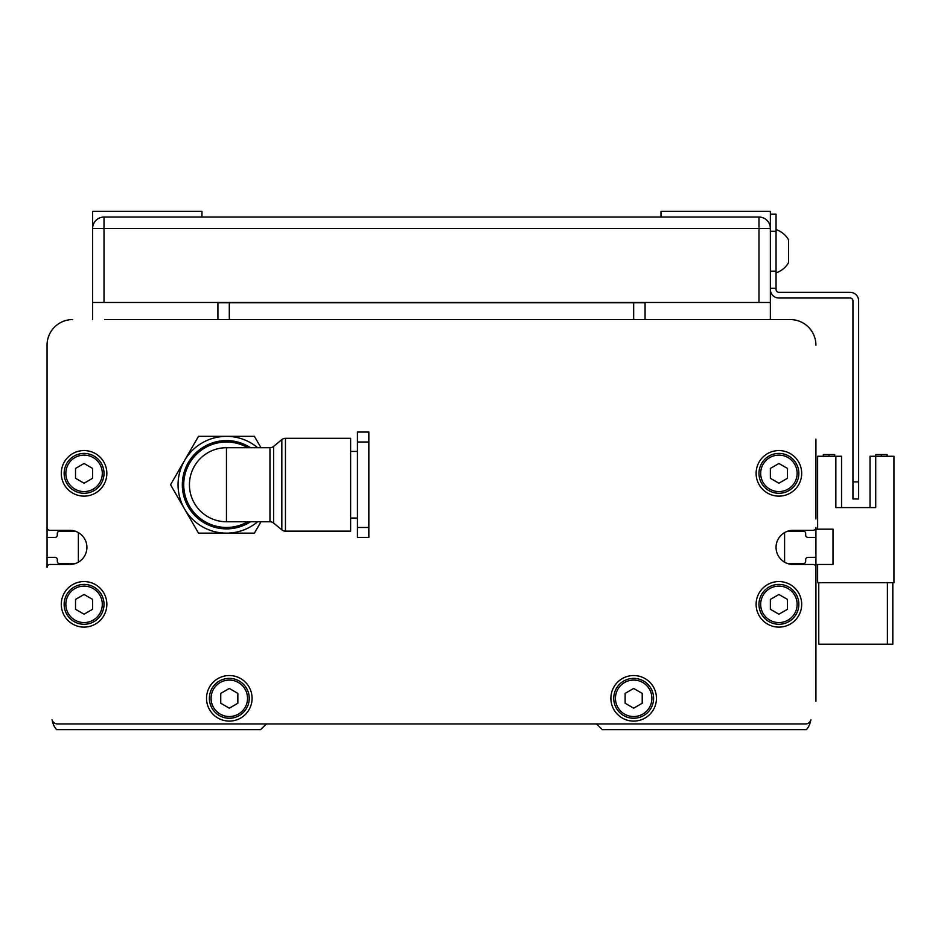 <?xml version="1.0" encoding="UTF-8"?>
<svg xmlns="http://www.w3.org/2000/svg" width="941" height="941" viewBox="0 0 941 941"><rect width="100%" height="100%" fill="white"/><g stroke="black" fill="none" stroke-linecap="round" stroke-linejoin="round"><path stroke-width="1.41" d="M815.929 537.417L815.929 527.454A2.847 2.847 0 0 1 813.071 530.301L793.145 530.301A17.091 17.091 0 0 0 776.054 547.391A17.091 17.091 0 0 0 793.145 564.471L813.071 564.471A2.847 2.847 0 0 1 815.929 567.317L815.929 701.163L815.929 537.417L807.954 537.417A2.282 2.282 0 0 1 805.672 535.147L805.672 533.429A2.282 2.282 0 0 0 803.391 531.159L787.805 531.159M104.533 319.575L790.299 319.575L645.067 319.575L770.361 319.575L770.361 302.484L92.618 302.484L92.618 319.575M47.05 557.354L47.05 567.317A2.847 2.847 0 0 1 49.897 564.471L69.834 564.471A17.091 17.091 0 0 0 86.913 547.391A17.091 17.091 0 0 0 69.834 530.301L49.897 530.301A2.847 2.847 0 0 1 47.05 527.454L47.05 345.206L47.05 557.354L55.025 557.354A2.282 2.282 0 0 1 57.307 559.636L57.307 561.342A2.282 2.282 0 0 0 59.577 563.624L75.162 563.624M266.797 723.947L596.171 723.947A17.091 17.091 0 0 1 598.805 726.099L602.346 729.64L806.39 729.64A17.091 17.091 0 0 0 810.166 722.664L810.954 719.724A5.693 5.693 0 0 1 805.449 723.947L57.519 723.947A5.693 5.693 0 0 1 52.026 719.724L52.814 722.676A17.091 17.091 0 0 0 56.578 729.64L260.622 729.64L264.162 726.099A17.091 17.091 0 0 1 266.797 723.947M102.298 473.347A18.22 18.22 0 0 0 84.067 455.126A18.22 18.22 0 0 0 65.846 473.347A18.22 18.22 0 0 0 84.067 491.578A18.22 18.22 0 0 0 102.298 473.347M64.141 473.347A19.937 19.937 0 0 1 84.067 453.409A19.937 19.937 0 0 1 104.004 473.347A19.937 19.937 0 0 1 84.067 493.284A19.937 19.937 0 0 1 64.141 473.347M102.298 604.345A18.22 18.22 0 0 0 84.067 586.114A18.22 18.22 0 0 0 65.846 604.345A18.22 18.22 0 0 0 84.067 622.566A18.22 18.22 0 0 0 102.298 604.345M64.141 604.345A19.937 19.937 0 0 1 84.067 584.408A19.937 19.937 0 0 1 104.004 604.345A19.937 19.937 0 0 1 84.067 624.271A19.937 19.937 0 0 1 64.141 604.345M247.53 698.316A18.22 18.22 0 0 0 229.298 680.084A18.22 18.22 0 0 0 211.078 698.316A18.22 18.22 0 0 0 229.298 716.536A18.22 18.22 0 0 0 247.53 698.316M209.373 698.316A19.937 19.937 0 0 1 229.298 678.379A19.937 19.937 0 0 1 249.236 698.316A19.937 19.937 0 0 1 229.298 718.254A19.937 19.937 0 0 1 209.373 698.316M651.901 698.316A18.22 18.22 0 0 0 633.669 680.084A18.22 18.22 0 0 0 615.449 698.316A18.22 18.22 0 0 0 633.669 716.536A18.22 18.22 0 0 0 651.901 698.316M613.744 698.316A19.937 19.937 0 0 1 633.669 678.379A19.937 19.937 0 0 1 653.607 698.316A19.937 19.937 0 0 1 633.669 718.254A19.937 19.937 0 0 1 613.744 698.316M797.133 604.345A18.22 18.22 0 0 0 778.901 586.114A18.22 18.22 0 0 0 760.681 604.345A18.22 18.22 0 0 0 778.901 622.566A18.22 18.22 0 0 0 797.133 604.345M758.975 604.345A19.937 19.937 0 0 1 778.901 584.408A19.937 19.937 0 0 1 798.838 604.345A19.937 19.937 0 0 1 778.901 624.271A19.937 19.937 0 0 1 758.975 604.345M797.133 473.347A18.22 18.22 0 0 0 778.901 455.126A18.22 18.22 0 0 0 760.681 473.347A18.22 18.22 0 0 0 778.901 491.578A18.22 18.22 0 0 0 797.133 473.347M758.975 473.347A19.937 19.937 0 0 1 778.901 453.409A19.937 19.937 0 0 1 798.838 473.347A19.937 19.937 0 0 1 778.901 493.284A19.937 19.937 0 0 1 758.975 473.347M61.283 473.347A22.784 22.784 0 0 0 84.067 496.13A22.784 22.784 0 0 0 106.851 473.347A22.784 22.784 0 0 0 84.067 450.563A22.784 22.784 0 0 0 61.283 473.347M61.283 604.345A22.784 22.784 0 0 0 84.067 627.118A22.784 22.784 0 0 0 106.851 604.345A22.784 22.784 0 0 0 84.067 581.562A22.784 22.784 0 0 0 61.283 604.345M206.526 698.316A22.784 22.784 0 0 0 229.298 721.1A22.784 22.784 0 0 0 252.082 698.316A22.784 22.784 0 0 0 229.298 675.532A22.784 22.784 0 0 0 206.526 698.316M610.885 698.316A22.784 22.784 0 0 0 633.669 721.1A22.784 22.784 0 0 0 656.453 698.316A22.784 22.784 0 0 0 633.669 675.532A22.784 22.784 0 0 0 610.885 698.316M756.117 604.345A22.784 22.784 0 0 0 778.901 627.118A22.784 22.784 0 0 0 801.685 604.345A22.784 22.784 0 0 0 778.901 581.562A22.784 22.784 0 0 0 756.117 604.345M756.117 473.347A22.784 22.784 0 0 0 778.901 496.13A22.784 22.784 0 0 0 801.685 473.347A22.784 22.784 0 0 0 778.901 450.563A22.784 22.784 0 0 0 756.117 473.347M815.929 345.206A25.63 25.63 0 0 0 790.299 319.575M72.68 319.575A25.63 25.63 0 0 0 47.05 345.206A25.63 25.63 0 0 1 72.68 319.575M92.618 468.418L84.067 463.478L75.527 468.418L75.527 478.275L84.067 483.215L92.618 478.275L92.618 468.418M92.618 599.405L84.067 594.477L75.527 599.405L75.527 609.274L84.067 614.202L92.618 609.274L92.618 599.405M237.85 693.388L229.298 688.447L220.759 693.388L220.759 703.245L229.298 708.185L237.85 703.245L237.85 693.388M642.221 693.388L633.669 688.447L625.13 693.388L625.13 703.245L633.669 708.185L642.221 703.245L642.221 693.388M787.452 599.405L778.901 594.477L770.361 599.405L770.361 609.274L778.901 614.202L787.452 609.274L787.452 599.405M770.361 478.275L778.901 483.215L787.452 478.275L787.452 468.418L778.901 463.478L770.361 468.418L770.361 478.275M357.451 527.489L357.451 432.06L368.837 432.06L368.837 537.417L357.451 537.417L357.451 527.489L368.837 527.489M269.973 521.761A5.693 5.693 0 0 1 273.596 523.055L281.829 529.854L281.829 439.623L273.596 446.422A5.693 5.693 0 0 1 269.973 447.716L226.452 447.716A37.017 37.017 0 0 0 189.435 484.733A37.017 37.017 0 0 1 226.452 447.716L226.452 521.761A37.017 37.017 0 0 1 189.435 484.733A37.017 37.017 0 0 0 226.452 521.761L269.973 521.761L269.973 447.716M281.829 529.854A5.693 5.693 0 0 0 285.452 531.159L350.617 531.159L350.617 438.318L285.452 438.318A5.693 5.693 0 0 0 281.829 439.623M357.451 451.421L350.617 451.421M357.451 518.056L350.617 518.056M250.494 447.716A44.145 44.145 0 0 0 182.319 484.733A44.145 44.145 0 0 0 250.494 521.761M247.765 521.761A42.71 42.71 0 0 1 183.742 484.733A42.71 42.71 0 0 1 247.765 447.716M257.646 447.716A48.414 48.414 0 0 0 184.53 508.94A48.414 48.414 0 0 0 257.646 521.761M260.975 447.716L254.399 436.33L198.504 436.33L170.556 484.733L198.504 533.147L254.399 533.147L260.975 521.761M817.635 564.471L817.635 582.702L893.95 582.702L893.95 456.267L870.025 456.267L870.025 507.587L841.548 507.587L841.548 456.267L817.635 456.267L817.635 529.16M92.618 302.484L92.618 228.451A11.386 11.386 0 0 1 104.004 217.053L758.975 217.053A11.386 11.386 0 0 1 770.361 228.451L770.361 302.484M758.975 302.484L758.975 228.451L770.361 228.451L770.361 211.36L661.005 211.36L661.005 217.053M758.975 217.053L758.975 228.451L104.004 228.451L104.004 217.053A11.386 11.386 0 0 0 92.618 228.451L92.618 211.36L201.962 211.36L201.962 217.053M870.025 507.587L841.548 507.587M887.116 456.267L887.116 454.55L875.73 454.55L875.73 507.587L835.855 507.587L835.855 456.267M823.328 456.267L823.328 454.55L829.021 454.55L829.021 456.267M829.021 454.55L834.714 454.55L834.714 456.267M815.929 564.471L833.008 564.471L833.008 529.16L815.929 529.16M887.398 582.702L887.398 644.209L818.776 644.209L818.776 582.702M892.809 582.702L892.809 644.209L887.398 644.209M881.423 454.55L881.423 456.267M815.929 518.914L815.929 439.176M217.912 319.575L217.912 302.767L645.067 302.767L645.067 319.575M747.577 729.64L719.1 729.64M75.162 531.159L59.577 531.159A2.282 2.282 0 0 0 57.307 533.429L57.307 535.147A2.282 2.282 0 0 1 55.025 537.417L47.05 537.417M78.162 562.306A2.282 2.282 0 0 0 78.374 561.342L78.374 533.429A2.282 2.282 0 0 0 78.162 532.465M787.805 563.624L803.391 563.624A2.282 2.282 0 0 0 805.672 561.342L805.672 559.636A2.282 2.282 0 0 1 807.954 557.354L815.929 557.354M784.818 532.465A2.282 2.282 0 0 0 784.594 533.429L784.594 561.342A2.282 2.282 0 0 0 784.818 562.306M770.361 214.207L776.054 214.207L776.054 289.475A2.847 2.847 0 0 0 778.901 292.322L850.099 292.322A8.54 8.54 0 0 1 858.639 300.861L858.639 498.977L852.946 498.977L852.946 481.886L858.639 481.886M852.946 481.886L852.946 300.861A2.847 2.847 0 0 0 850.099 298.015L778.901 298.015A8.54 8.54 0 0 1 770.361 289.475M770.361 288.252L776.054 288.252M788.582 240.861L788.582 262.621A22.819 22.819 0 0 1 776.054 272.866M273.596 523.055L273.596 446.422M285.452 531.159L285.452 438.318M357.451 441.988L368.837 441.988M92.618 228.451L104.004 228.451L104.004 302.484M633.669 319.575L633.669 302.767M229.298 302.767L229.298 319.575M770.361 271.161L776.054 271.161M770.361 231.298L776.054 231.298M788.582 239.837A22.819 22.819 0 0 0 776.054 229.58"/></g></svg>
